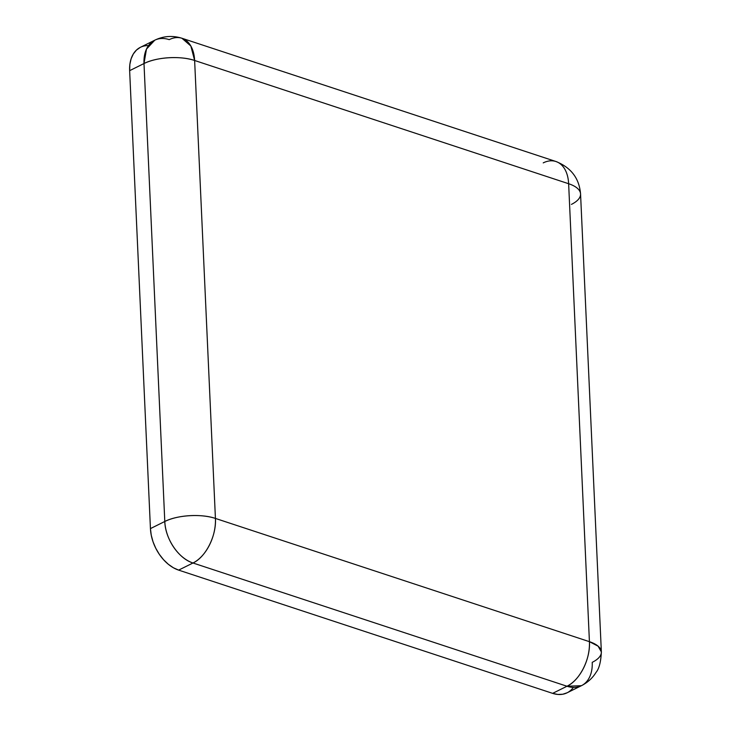 <?xml version="1.0" encoding="UTF-8"?>
<svg xmlns="http://www.w3.org/2000/svg" width="731" height="731" viewBox="0 0 731 731"><rect width="100%" height="100%" fill="white"/><g stroke="black" fill="none" stroke-linecap="round" stroke-linejoin="round"><path stroke-width="1.1" d="M567.229 692.741L562.742 694.24L557.817 694.45L552.636 693.363L178.638 570.116L173.393 567.768L168.304 564.259L163.543 559.708L159.312 554.308L155.767 548.259L153.035 541.79L151.244 535.156L150.44 528.604L129.643 70.66L129.862 64.447L131.105 58.809L133.316 53.975L136.414 50.11L140.279 47.378M148.503 45.596A35.892 23.986 -116.4 0 0 129.643 70.66A35.892 23.986 -116.4 0 1 140.416 47.305L154.762 40.196L146.483 49.087L143.998 63.542L164.795 521.486L150.44 528.604L129.643 70.66L143.998 63.542L164.795 521.486L150.44 528.604L129.643 70.66L143.998 63.542A35.892 23.986 -116.4 0 1 154.762 40.196A35.892 23.986 -116.4 0 1 169.226 39.638A35.892 22.295 108.2 0 1 181.946 38.259A35.892 22.295 108.2 0 1 194.629 60.481L568.636 183.728A35.892 22.295 -71.8 0 0 555.944 161.505A35.892 22.295 -71.8 0 0 543.224 162.885A35.892 22.295 -71.8 0 1 568.636 183.728A35.892 14.693 -2.6 0 1 580.56 193.962A35.892 14.693 -2.6 0 1 571.423 204.397A35.892 14.693 -2.6 0 0 568.636 183.728A35.892 22.295 -71.8 0 0 555.944 161.505L181.946 38.259L190.855 46.016L194.629 60.481L568.636 183.728A35.892 14.693 -2.6 0 1 580.56 193.962C579.281 178.382 571.075 167.554 555.944 161.505M129.643 70.66L143.998 63.542C156.407 57.082 180.685 55.62 194.629 60.481L215.426 518.425L589.424 641.672L568.636 183.728L589.424 641.672A35.892 14.693 -2.6 0 1 601.357 651.906A35.892 14.693 -2.6 0 1 592.22 662.341A35.892 23.986 63.6 0 1 581.447 685.687C587.715 682.471 592.576 678.048 596.03 672.401C599.118 668.746 600.9 661.911 601.357 651.906L598.104 646.177L589.424 641.672C590.547 658.987 579.793 680.36 566.991 686.245A35.892 22.295 -71.8 0 0 589.424 641.672L568.636 183.728L194.629 60.481L215.426 518.425A35.892 22.295 108.2 0 1 192.993 562.998L566.991 686.245L581.447 685.687L567.092 692.805A35.892 23.986 -116.4 0 1 552.636 693.363L178.638 570.116A35.892 23.986 -116.4 0 1 150.44 528.604A35.892 23.986 -116.4 0 0 178.638 570.116L192.993 562.998L566.991 686.245A35.892 23.986 63.6 0 0 581.447 685.687M150.44 528.604L164.795 521.486A35.892 23.986 63.6 0 0 192.993 562.998A35.892 23.986 63.6 0 1 164.795 521.486A35.892 14.693 -2.6 0 1 215.426 518.425L589.424 641.672A35.892 14.693 -2.6 0 1 592.22 662.341A35.892 23.986 63.6 0 1 566.991 686.245A35.892 22.295 -71.8 0 0 589.424 641.672L215.426 518.425C201.482 513.564 177.204 515.026 164.795 521.486A35.892 14.693 -2.6 0 1 215.426 518.425A35.892 22.295 108.2 0 1 192.993 562.998C205.795 557.113 216.55 535.741 215.426 518.425L194.629 60.481A35.892 14.693 -2.6 0 0 143.998 63.542L164.795 521.486C165.215 538.838 178.739 558.749 192.993 562.998L178.638 570.116L552.636 693.363L566.991 686.245L552.636 693.363L566.991 686.245L192.993 562.998L178.638 570.116M573.351 687.405A35.892 23.986 -116.4 0 1 552.636 693.363M169.226 39.638A35.892 22.295 108.2 0 1 194.629 60.481A35.892 14.693 -2.6 0 0 143.998 63.542A35.892 23.986 -116.4 0 1 169.226 39.638M601.357 651.906L580.56 193.962M154.762 40.196C163.506 35.993 172.562 35.344 181.946 38.259"/></g></svg>
